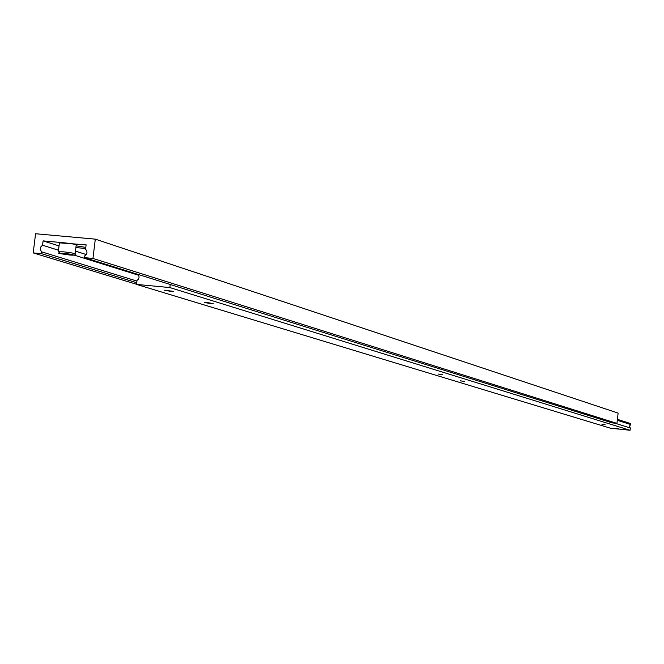 <?xml version="1.0" encoding="UTF-8"?>
<svg xmlns="http://www.w3.org/2000/svg" width="664" height="664" viewBox="0 0 664 664"><rect width="100%" height="100%" fill="white"/><g stroke="black" fill="none" stroke-linecap="round" stroke-linejoin="round"><path stroke-width="1" d="M618.806 428.786L615.603 428.313L618.806 428.786M442.523 374.72L438.165 374.039L442.523 374.72M464.493 381.46L460.285 380.804L464.493 381.46M210.264 303.498L213.227 303.581L207.193 302.552L204.23 302.469L210.264 303.498M605.053 424.57L601.767 424.08L605.053 424.57M170.424 291.28L173.453 291.355L164.083 290.185L170.424 291.28M617.304 420.271L630.692 424.562L630.8 423.632L617.412 419.324M630.692 424.562L629.522 426.18L630.31 428.006L614.964 423.184M170.233 284.491L169.859 287.57L136.518 284.408L137.008 280.391L138.203 279.453L139.033 277.569L138.942 276.033L137.888 274.365M630.31 428.006L630.061 430.264L169.859 287.57M630.061 430.264L610.531 428.222L136.518 284.408M136.925 281.071L41.741 251.88L41.517 253.673L33.2 252.909L35.574 233.736L95.309 239.148L92.943 258.437L84.535 257.657L84.751 255.856L86.403 254.329L86.967 252.685L86.818 250.984L85.573 249.183L86.112 244.808L59.42 242.85M75.887 247.589L85.664 248.477M85.797 247.381L76.103 245.821M92.943 258.437L616.956 423.391L618.109 413.099L95.309 239.148M616.956 423.391L612.241 422.902L84.535 257.657M75.115 253.872L76.211 244.974C75.264 244.286 71.38 243.58 64.557 242.841L43.102 240.883L42.562 245.24L40.927 246.759L40.371 248.394L40.512 250.096L41.741 251.88M86.262 254.544L75.455 251.125M59.038 245.929L43.102 240.883M138.618 275.253L73.945 255.042M58.507 250.22L42.562 245.24M136.726 282.715L41.517 253.673M136.535 284.275L33.2 252.909M71.031 254.652L62.092 253.582L71.031 254.652M69.131 254.196L69.064 254.719M64.682 253.59L64.607 254.188M58.316 251.797L63.453 251.814C70.276 252.552 74.16 253.258 75.115 253.914C76.061 255.067 74.127 255.416 69.313 254.976C75.903 255.183 74.069 254.611 63.802 253.258C57.228 253.05 59.063 253.623 69.313 254.976C50.746 251.797 63.163 254.71 58.316 251.756L59.42 242.8"/></g></svg>
